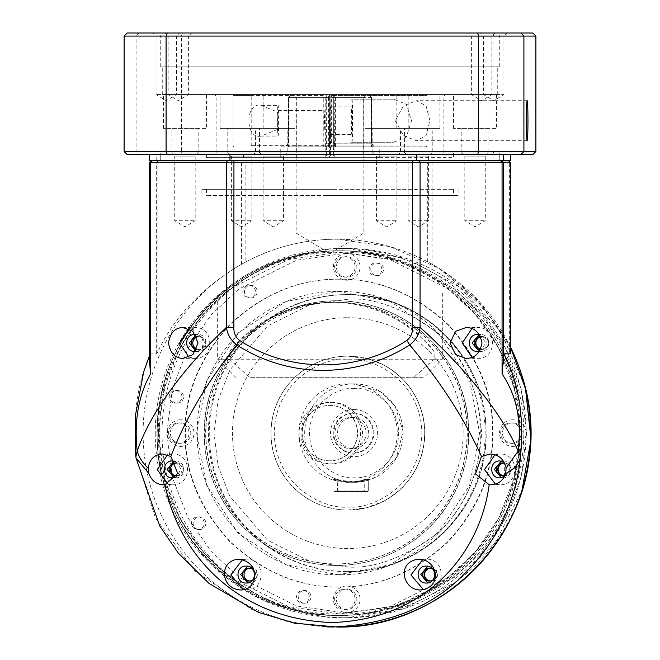 <?xml version="1.0" encoding="UTF-8"?>
<svg xmlns="http://www.w3.org/2000/svg" width="660" height="660" viewBox="0 0 660 660"><rect width="100%" height="100%" fill="white"/><g stroke="black" fill="none" stroke-linecap="round" stroke-linejoin="round"><path stroke-width="0.49" stroke-dasharray="3.3 2.47" d="M155.215 433.1A182.358 182.218 -90 0 0 337.433 615.458A182.358 182.218 -90 0 0 519.651 433.1A182.358 182.218 -90 0 0 337.433 250.75A182.358 182.218 -90 0 0 155.215 433.1M510.337 346.739A193.9 193.751 -90 0 0 336.864 239.209L336.781 239.209A193.9 193.751 90 0 1 427.696 261.872L432.053 264.289C468.971 286.935 494.744 315.983 509.38 351.425L510.329 353.867M156.923 433.1A182.358 182.218 -90 0 0 339.141 615.458A182.358 182.218 -90 0 0 521.367 433.1A182.358 182.218 -90 0 0 339.141 250.75A182.358 182.218 -90 0 0 156.923 433.1M158.524 433.1C156.032 529.724 242.657 616.407 339.207 613.924C435.748 616.407 522.373 529.724 519.89 433.1C522.373 336.484 435.748 249.793 339.207 252.285C242.657 249.793 156.032 336.484 158.524 433.1M327.376 626.926L287.983 621.769L252.037 609.601L194.494 570.653L155.455 518.017L135.894 456.662C132.611 416.633 137.42 382.371 150.315 353.867L156.651 353.867L157.93 351.425C174.702 316.264 202.529 287.215 241.436 264.289L245.875 261.872A193.9 193.751 90 0 1 336.781 239.209M135.787 456.052L136.075 458.205M168.003 484.093L172.615 484.795L163.507 484.795M172.615 484.795C192.448 485.636 192.448 453.156 172.615 454.022L163.012 454.022M172.615 454.022L167.582 454.864M490.091 454.022L499.892 454.022L494.992 454.822M495.38 484.118L499.892 484.795C519.725 485.661 519.725 453.156 499.892 454.022M490.784 484.795L499.892 484.795M418.984 559.185L426.31 559.185L422.664 559.622M423.472 589.693L426.31 589.957C446.143 590.824 446.143 558.319 426.31 559.185M420.618 589.957L426.31 589.957M427.696 261.872L427.696 162.261L510.329 162.261M427.63 160.726L151.214 160.726L427.63 160.726L427.696 162.261L245.875 162.261L245.875 261.872M156.651 353.867L156.651 162.261L245.875 162.261L245.817 160.726M158.185 160.726L156.651 162.261L149.671 162.261M149.68 363.8L150.315 353.867L149.663 355.327M243.309 589.685L246.196 589.957L240.496 589.957M246.196 589.957C266.029 590.799 266.029 558.319 246.196 559.185L238.837 559.185M246.196 559.185L242.5 559.63M465.943 327.591L477.617 327.591L471.892 328.697M471.892 357.258L477.617 358.372C497.45 359.23 497.45 326.725 477.617 327.591M465.943 358.372L477.617 358.372M509.38 351.425L509.38 162.261L508.002 160.726L508.794 160.726M188.941 357.167L194.89 358.372L183.216 358.372M194.89 358.372C214.723 359.205 214.723 326.725 194.89 327.591L183.216 327.591M194.89 327.591L188.941 328.787M175.816 461.571L181.063 469.103L176.41 476.974M174.091 477.741L172.615 477.873M175.56 477.873C186.475 478.351 186.475 460.465 175.56 460.944L172.615 460.944M175.56 460.944L174.091 461.076M504.644 476.404L504.058 462.041M501.361 477.741L499.892 477.873M502.846 477.873C513.752 478.351 513.752 460.465 502.846 460.944L499.892 460.944M502.846 460.944L501.361 461.076M151.998 160.726L151.206 160.726M499.15 160.726L160.726 160.726L499.15 160.726L160.726 160.726L160.726 153.029L499.15 153.029M479.086 351.31L480.562 351.442C491.477 351.92 491.477 334.034 480.562 334.513L479.086 334.645M427.779 582.904L429.264 583.036C440.17 583.514 440.17 565.628 429.264 566.107L427.779 566.239M247.673 582.904L249.142 583.036C260.057 583.514 260.057 565.628 249.142 566.107L247.673 566.239M195.764 351.186L197.843 351.442C208.75 351.92 208.75 334.034 197.843 334.513L195.764 334.777M339.207 279.221C299.797 278.743 263.554 293.766 230.472 324.291C199.963 357.398 184.957 393.665 185.427 433.1C184.957 472.535 199.963 508.81 230.472 541.918C263.554 572.443 299.797 587.466 339.207 586.987C378.609 587.466 414.851 572.443 447.934 541.918C478.442 508.81 493.449 472.543 492.979 433.1C493.457 393.665 478.442 357.398 447.934 324.291C414.859 293.766 378.609 278.743 339.207 279.221L338.786 279.221C378.197 278.743 414.439 293.766 447.521 324.291C478.03 357.398 493.036 393.665 492.566 433.1C493.036 472.543 478.03 508.81 447.521 541.918C414.439 572.443 378.197 587.466 338.786 586.987L339.207 586.987M480.562 351.442L477.617 351.442M480.562 334.513L477.617 334.513M429.264 583.036L426.31 583.036M429.264 566.107L426.31 566.107M249.142 583.036L246.196 583.036M249.142 566.107L246.196 566.107M197.843 351.442L194.89 351.442C205.796 351.92 205.796 334.034 194.89 334.513L197.843 334.513M338.786 586.987C299.384 587.466 263.134 572.443 230.059 541.918C199.551 508.81 184.536 472.535 185.014 433.1C184.544 393.665 199.551 357.398 230.059 324.291C263.142 293.766 299.384 278.743 338.786 279.221M479.465 351.236L486.073 342.977L479.465 334.719M405.083 153.029L431.681 153.029L405.083 153.029L408.152 156.106L428.612 156.106L408.161 156.106L408.152 220.737L428.612 220.737L408.161 220.737L418.382 226.883L428.612 220.737L428.612 156.106L431.689 153.029M171.666 153.029L198.256 153.029L171.649 153.029L174.735 156.106L195.187 156.106L174.735 156.106L174.735 220.737L195.187 220.737L174.735 220.737L184.957 226.883L195.187 220.737L195.187 156.106L198.264 153.029M373.362 153.029L399.952 153.029L373.362 153.029L376.431 156.106L396.891 156.106L376.439 156.106L376.431 220.737L396.891 220.737L376.439 220.737L386.661 226.883L396.891 220.737L396.891 156.106L399.968 153.029M334.736 153.029L206.596 153.029L453.494 153.029L453.494 157.649L206.596 157.649L334.736 157.649M325.264 153.029L206.506 153.029L206.506 157.649L325.264 157.649M461.744 153.029L488.334 153.029L461.744 153.029L464.813 156.106L485.265 156.106L464.821 156.106L464.813 220.737L485.265 220.737L464.821 220.737L475.043 226.883L485.265 220.737L485.265 156.106L488.334 153.029M228.319 153.029L254.917 153.029L228.319 153.029L231.388 156.106L251.848 156.106L231.388 156.106L231.388 220.737L251.848 220.737L231.388 220.737L241.618 226.883L251.848 220.737L251.848 156.106L254.925 153.029M260.048 153.029L286.638 153.029L260.048 153.029L263.109 156.106L283.569 156.106L263.109 156.106L263.109 220.737L283.569 220.737L263.109 220.737L273.339 226.883L283.569 220.737L283.569 156.106L286.646 153.029M338.786 291.53C414.389 289.575 482.212 357.456 480.257 433.1C482.212 508.753 414.389 576.625 338.786 574.678C263.191 576.625 195.368 508.753 197.315 433.1C195.368 357.456 263.191 289.575 338.786 291.53L390.192 301.471L438.149 332.995L469.656 380.993L479.589 433.1L469.656 485.215L438.149 533.214L390.192 564.737L338.786 574.678M338.118 574.678L286.044 564.737L238.078 533.214L206.58 485.215L196.647 433.1L206.58 380.993L238.078 332.995L286.044 301.471L338.118 291.53M296.159 157.649L379.244 157.649L280.937 157.649L296.34 157.649L296.159 97.63L293.081 94.553L326.279 94.553L291.538 94.553L288.453 97.63L288.453 146.875L280.756 146.875L280.756 157.649M363.841 157.649L363.841 97.63L366.919 94.553L333.721 94.553L368.462 94.553L371.547 97.63L371.547 146.875L379.244 146.875L379.244 157.649M293.254 94.553L329.167 94.553L293.254 94.553L296.34 97.63L296.34 157.649M328.985 157.649L329.109 94.553M333.721 94.553L333.605 157.649M363.833 233.054L296.142 233.054L363.833 233.054M325.809 157.649L325.809 146.875L280.756 146.875M291.538 94.553L293.081 94.553M280.937 157.649L280.937 146.875L288.635 146.875L288.635 97.63L291.712 94.553M280.937 146.875L329.579 146.875L329.579 157.649M329.167 94.553L329.579 146.875M334.191 157.649L333.778 94.553M334.191 146.875L379.244 146.875M368.462 94.553L366.919 94.553M330.833 94.553L368.288 94.553L330.833 94.553L330.421 157.649M379.063 157.649L379.063 146.875L371.365 146.875L371.365 97.63L368.288 94.553M366.745 94.553L363.66 97.63L363.66 157.649M379.063 146.875L330.421 146.875M331.015 157.649L330.891 94.553M325.809 146.875L326.221 94.553M326.279 94.553L326.395 157.649M288.453 146.875L326.106 146.875M325.215 146.875L325.215 94.553L285.376 94.553L329.282 94.553L329.282 146.875L426.022 146.875L288.635 146.875M371.547 146.875L333.894 146.875M330.718 146.875L371.365 146.875M329.885 463.881A30.781 30.756 90 0 1 299.128 433.1A30.781 30.756 90 0 1 329.885 402.328A30.781 30.756 90 0 1 360.64 433.1A30.781 30.756 90 0 1 329.885 463.881L331.774 463.881A30.781 30.756 -90 0 0 362.522 433.1A30.781 30.756 -90 0 0 331.774 402.328A30.781 30.756 -90 0 0 301.018 433.1A30.781 30.756 -90 0 0 331.774 463.881M329.885 402.328L331.774 402.328M329.645 460.804A27.703 27.679 90 0 1 301.966 433.1A27.703 27.679 90 0 1 329.645 405.405A27.703 27.679 90 0 1 357.324 433.1A27.703 27.679 90 0 1 329.645 460.804L329.885 460.804A27.703 27.679 90 0 1 302.206 433.1A27.703 27.679 90 0 1 329.885 405.405A27.703 27.679 90 0 1 357.563 433.1A27.703 27.679 90 0 1 329.885 460.804M334.307 293.065L217.66 293.065L334.307 293.065M325.693 359.238L442.34 359.238L434.107 359.238L434.107 351.73C419.397 330.016 382.544 301.909 334.307 302.296C285.978 301.958 247.071 329.917 229.433 351.73L229.433 359.238L217.66 359.238L325.693 359.238M229.433 359.238L250.099 377.701L423.868 377.701L413.44 377.701L434.107 359.238M250.099 377.701L413.44 377.701M434.107 351.73A130.804 130.705 -90 0 0 229.433 351.73M334.909 189.346L201.894 189.346L334.909 189.346M325.091 195.5L458.106 195.5L325.091 195.5M453.404 195.5L206.506 195.5L453.404 195.5M206.596 189.346L453.494 189.346L206.596 189.346M336.344 565.447A132.338 132.248 90 0 1 204.105 433.1A132.338 132.248 90 0 1 336.344 300.762A132.338 132.248 90 0 1 468.592 433.1A132.338 132.248 90 0 1 336.344 565.447L336.584 565.447A132.338 132.248 -90 0 0 468.831 433.1A132.338 132.248 -90 0 0 336.584 300.762A132.338 132.248 -90 0 0 204.336 433.1A132.338 132.248 -90 0 0 336.584 565.447M336.584 563.904A130.804 130.705 -90 0 0 467.288 433.1A130.804 130.705 -90 0 0 336.584 302.296A130.804 130.705 -90 0 0 205.879 433.1A130.804 130.705 -90 0 0 336.584 563.904L336.344 563.904A130.804 130.705 90 0 1 205.639 433.1A130.804 130.705 90 0 1 336.344 302.296A130.804 130.705 90 0 1 467.057 433.1A130.804 130.705 90 0 1 336.344 563.904M330.363 106.862A13.852 0.528 90 0 0 329.827 120.714A13.852 0.528 90 0 0 330.363 134.566A13.852 0.528 90 0 0 330.891 120.714A13.852 0.528 90 0 0 330.363 106.862L351.887 106.862A13.852 0.528 -90 0 1 352.423 120.714A13.852 0.528 -90 0 1 351.887 134.566A13.852 0.528 -90 0 1 351.359 120.714A13.852 0.528 -90 0 1 351.887 106.862M330.363 134.566L351.887 134.566M324.604 120.714L324.209 130.944L324.209 110.484L324.604 120.714M277.687 120.714L278.083 130.944L278.083 110.484L277.687 120.714M325.339 97.63L288.453 97.63L328.515 97.63L328.63 94.553M261.096 136.1C244.86 139.953 244.843 101.516 261.096 105.328L278.083 105.328A15.386 0.594 90 0 0 277.588 112.06L277.588 129.368L261.096 136.1L278.083 136.1A15.386 0.594 90 0 0 278.668 120.714A15.386 0.594 90 0 0 278.083 105.328M261.096 105.328L277.588 112.06M251.765 145.34L333.721 145.34L333.721 96.096L251.765 96.096L251.765 145.34L251.006 145.951L251.625 146.875M335.197 146.875L335.008 145.951L333.721 145.34M335.008 145.951L426.946 145.951L329.365 145.951L329.398 146.875M329.365 145.951L329.398 94.553L331.37 94.553L331.37 146.875M334.785 146.875L334.661 143.798L371.547 143.798L331.485 143.798M335.437 146.875L335.437 94.553L334.785 94.553L374.624 94.553L331.37 94.553M334.785 94.553L334.661 143.798M329.282 94.553L335.437 94.553M328.63 146.875L328.515 97.63M325.339 143.798L328.515 143.798M325.215 94.553L323.243 94.553L323.243 146.875M323.21 145.951L251.006 145.951M351.013 142.263L351.013 99.173L393.484 99.173L406.263 104.247L411.56 120.664L406.288 137.148L393.484 142.263L351.013 142.263L393.484 142.263M333.721 96.096L335.008 95.477L426.946 95.477L329.365 95.477M334.661 97.63L331.485 97.63M329.398 94.553L323.243 94.553M323.21 95.477L233.054 95.477L251.006 95.477L251.765 96.096M251.006 95.477L251.625 94.553M335.197 94.553L335.008 95.477M393.484 99.173L351.013 99.173M351.887 99.173A21.541 0.825 -90 0 1 352.712 120.714A21.541 0.825 -90 0 1 351.887 142.263M277.588 129.368A15.386 0.594 90 0 0 278.083 136.1M494.909 33L468.311 33L494.926 33L491.84 36.077L471.388 36.077L491.84 36.077L491.84 94.553L471.388 94.553L491.84 94.553L481.618 100.7L471.388 94.553L471.388 36.077L468.311 33M191.68 33L165.074 33L191.689 33L188.612 36.077L168.16 36.077L188.603 36.077L188.612 94.553L168.16 94.553L188.603 94.553L178.381 100.7L168.16 94.553L168.16 36.077L165.074 33M160.85 36.077L499.273 36.077L160.85 36.077M323.392 33L502.351 33L323.392 33M179.586 33L152.98 33L179.594 33L176.517 36.077L156.057 36.077L176.509 36.077L176.517 94.553L156.057 94.553L176.509 94.553L166.287 100.7L156.057 94.553L156.057 36.077L152.98 33M507.012 33L480.406 33L507.02 33L503.943 36.077L483.483 36.077L503.935 36.077L503.943 94.553L483.483 94.553L503.935 94.553L493.713 100.7L483.483 94.553L483.483 36.077L480.406 33M160.85 66.858L499.273 66.858L160.85 66.858M395.2 120.714L403.565 135.704L416.419 140.72L426.055 135.613L429.907 120.714L426.063 105.823L416.419 100.708L403.549 105.74L395.2 120.714M443.792 96.096L216.125 96.096L443.792 96.096M216.208 153.029L443.875 153.029L216.208 153.029M497.615 66.858L162.261 66.858L497.615 66.858M162.385 94.553L497.739 94.553L162.385 94.553M445.327 94.553L214.583 94.553L445.327 94.553M488.879 128.411L461.191 128.411L488.887 128.411L488.887 153.029L461.191 153.029L488.879 153.029M432.217 128.411L404.53 128.411L432.234 128.411L432.234 153.029L404.53 153.029L432.217 153.029M287.183 128.411L259.495 128.411L287.191 128.411L287.191 153.029L259.495 153.029L287.183 153.029M198.8 128.411L171.113 128.411L198.8 128.411M198.8 153.029L171.113 153.029L198.8 153.029M255.461 128.411L227.766 128.411L255.47 128.411L255.47 153.029L227.766 153.029L255.461 153.029M400.496 128.411L372.809 128.411L400.504 128.411L400.504 153.029L372.809 153.029L400.496 153.029M496.567 94.553L453.494 94.553L496.584 94.553L496.584 128.411L453.494 128.411L496.567 128.411M408.185 94.553L365.112 94.553L408.185 94.553M365.128 128.411L408.202 128.411L365.128 128.411M263.15 94.553L220.077 94.553L263.15 94.553M220.093 128.411L263.167 128.411L220.093 128.411M206.489 94.553L163.416 94.553L206.506 94.553L206.506 128.411L163.416 128.411L206.489 128.411M294.871 94.553L251.798 94.553L294.871 94.553M251.815 128.411L294.888 128.411L251.815 128.411M439.906 94.553L396.833 94.553L439.906 94.553M396.85 128.411L439.923 128.411L396.85 128.411M532.785 33L127.215 33M139.128 33L136.092 36.077L124.105 36.077M182.366 33L181.417 36.077L136.092 36.077L136.092 151.495L139.128 154.572L127.215 154.572M492.739 33L493.919 36.077L181.417 36.077L181.417 151.495L124.105 151.495M535.895 36.077L493.919 36.077L493.919 151.495L492.739 154.572L139.128 154.572M182.366 154.572L181.417 151.495L535.895 151.495M532.785 154.572L492.739 154.572M243.565 154.572L510.419 154.572L149.581 154.572L243.565 154.572L243.565 160.726L430.007 160.726L430.007 154.572M510.419 160.726L430.007 160.726M243.565 160.726L156.733 160.726L156.733 154.572M149.581 160.726L156.733 160.726M160.85 160.726L499.273 160.726L499.273 153.029L160.85 153.029M341.649 617.768A184.66 184.528 90 0 1 157.121 433.1A184.66 184.528 90 0 1 341.649 248.44A184.66 184.528 90 0 1 526.177 433.1A184.66 184.528 90 0 1 341.649 617.768L346.574 617.768A184.66 184.528 -90 0 0 521.548 491.758M341.649 248.44L346.574 248.44A184.66 184.528 -90 0 0 162.046 433.1A184.66 184.528 -90 0 0 346.574 617.768L403.491 608.759L454.872 582.631L495.652 541.942L521.936 490.594M341.566 250.75A182.358 182.218 90 0 1 523.784 433.1A182.358 182.218 90 0 1 341.566 615.458A182.358 182.218 90 0 1 159.34 433.1A182.358 182.218 90 0 1 341.566 250.75L339.265 250.75A182.358 182.218 90 0 1 521.482 433.1A182.358 182.218 90 0 1 339.265 615.458L341.566 615.458M346.756 585.997A13.307 13.299 -90 0 0 333.457 599.296A13.307 13.299 -90 0 0 346.756 612.604A13.307 13.299 -90 0 0 360.055 599.296A13.307 13.299 -90 0 0 346.756 585.997M346.64 609.527A10.23 10.222 90 0 1 336.418 599.296A10.23 10.222 90 0 1 346.64 589.075A10.23 10.222 90 0 1 356.854 599.296A10.23 10.222 90 0 1 346.64 609.527L344.866 609.527A10.23 10.222 90 0 1 334.645 599.296A10.23 10.222 90 0 1 344.866 589.075L346.64 589.075M346.756 253.597A13.307 13.299 -90 0 0 333.457 266.904A13.307 13.299 -90 0 0 346.756 280.211A13.307 13.299 -90 0 0 360.055 266.904A13.307 13.299 -90 0 0 346.756 253.597M346.64 277.134A10.23 10.222 90 0 1 336.418 266.904A10.23 10.222 90 0 1 346.64 256.674A10.23 10.222 90 0 1 356.854 266.904A10.23 10.222 90 0 1 346.64 277.134L344.866 277.134A10.23 10.222 90 0 1 334.645 266.904A10.23 10.222 90 0 1 344.866 256.674L346.64 256.674M346.756 571.601L347.638 571.601C423.382 573.655 490.652 503.935 485.95 428.257C485.183 355.996 419.834 292.842 347.638 294.608A138.501 138.394 -90 0 0 209.245 433.1A138.501 138.394 -90 0 0 347.638 571.601A138.501 138.394 -90 0 0 486.032 433.1A138.501 138.394 -90 0 0 347.638 294.608L346.756 294.608A138.501 138.394 -90 0 0 208.362 433.1A138.501 138.394 -90 0 0 346.756 571.601A138.501 138.394 -90 0 0 485.149 433.1A138.501 138.394 -90 0 0 346.756 294.608M512.828 419.793A13.307 13.299 -90 0 0 499.529 433.1A13.307 13.299 -90 0 0 512.828 446.407A13.307 13.299 -90 0 0 526.127 433.1A13.307 13.299 -90 0 0 512.828 419.793M512.713 443.33A10.23 10.222 90 0 1 502.491 433.1A10.23 10.222 90 0 1 512.713 422.879A10.23 10.222 90 0 1 522.934 433.1A10.23 10.222 90 0 1 512.713 443.33L510.939 443.33A10.23 10.222 90 0 1 500.717 433.1A10.23 10.222 90 0 1 510.939 422.879L512.713 422.879M180.683 419.793A13.307 13.299 -90 0 0 167.384 433.1A13.307 13.299 -90 0 0 180.683 446.407A13.307 13.299 -90 0 0 193.974 433.1A13.307 13.299 -90 0 0 180.683 419.793M180.56 443.33A10.23 10.222 90 0 1 170.338 433.1A10.23 10.222 90 0 1 180.56 422.879A10.23 10.222 90 0 1 190.781 433.1A10.23 10.222 90 0 1 180.56 443.33L178.794 443.33A10.23 10.222 90 0 1 168.572 433.1A10.23 10.222 90 0 1 178.794 422.879L180.56 422.879M377.132 275.707A6.361 6.361 -90 0 0 383.493 269.346A6.361 6.361 -90 0 0 377.132 262.985A6.361 6.361 -90 0 0 370.78 269.346A6.361 6.361 -90 0 0 377.132 275.707L375.482 275.707A6.361 6.361 -90 0 0 381.835 269.346A6.361 6.361 -90 0 0 375.482 262.985A6.361 6.361 -90 0 0 369.121 269.346A6.361 6.361 -90 0 0 375.482 275.707M377.132 262.985L375.482 262.985M250.8 297.998A6.361 6.361 -90 0 0 257.152 291.637A6.361 6.361 -90 0 0 250.8 285.277A6.361 6.361 -90 0 0 244.439 291.637A6.361 6.361 -90 0 0 250.8 297.998L249.142 297.998A6.361 6.361 -90 0 0 255.502 291.637A6.361 6.361 -90 0 0 249.142 285.277A6.361 6.361 -90 0 0 242.789 291.637A6.361 6.361 -90 0 0 249.142 297.998M250.8 285.277L249.142 285.277M177.218 403.161A6.361 6.361 -90 0 0 183.571 396.8A6.361 6.361 -90 0 0 177.218 390.439A6.361 6.361 -90 0 0 170.857 396.8A6.361 6.361 -90 0 0 177.218 403.161L175.56 403.161A6.361 6.361 -90 0 0 181.921 396.8A6.361 6.361 -90 0 0 175.56 390.439A6.361 6.361 -90 0 0 169.207 396.8A6.361 6.361 -90 0 0 175.56 403.161M177.218 390.439L175.56 390.439M199.493 529.592A6.361 6.361 -90 0 0 205.846 523.231A6.361 6.361 -90 0 0 199.493 516.862A6.361 6.361 -90 0 0 193.132 523.231A6.361 6.361 -90 0 0 199.493 529.592L197.843 529.592A6.361 6.361 -90 0 0 204.196 523.231A6.361 6.361 -90 0 0 197.843 516.862A6.361 6.361 -90 0 0 191.482 523.231A6.361 6.361 -90 0 0 197.843 529.592M199.493 516.862L197.843 516.862M304.573 603.223A6.361 6.361 -90 0 0 310.934 596.863A6.361 6.361 -90 0 0 304.573 590.502A6.361 6.361 -90 0 0 298.221 596.863A6.361 6.361 -90 0 0 304.573 603.223L302.923 603.223A6.361 6.361 -90 0 0 309.284 596.863A6.361 6.361 -90 0 0 302.923 590.502A6.361 6.361 -90 0 0 296.571 596.863A6.361 6.361 -90 0 0 302.923 603.223M304.573 590.502L302.923 590.502M480.562 349.288A6.46 6.46 -90 0 0 481.981 349.445L480.562 349.445A6.46 6.46 -90 0 0 487.022 342.977A6.46 6.46 -90 0 0 480.488 336.517M481.981 349.445A6.46 6.46 -90 0 0 488.441 342.977A6.46 6.46 -90 0 0 481.981 336.517L480.562 336.517M481.981 336.517A6.46 6.46 -90 0 0 480.562 336.674M429.965 580.998A6.46 6.46 -90 0 0 430.675 581.031L429.264 581.031M430.675 581.031A6.46 6.46 -90 0 0 437.135 574.571A6.46 6.46 -90 0 0 430.675 568.103L429.264 568.103M430.675 568.103A6.46 6.46 -90 0 0 429.965 568.144M503.547 475.835A6.46 6.46 -90 0 0 504.257 475.868L502.846 475.868M504.257 475.868A6.46 6.46 -90 0 0 510.716 469.409A6.46 6.46 -90 0 0 504.257 462.949L502.846 462.949M504.257 462.949A6.46 6.46 -90 0 0 503.547 462.982M196.721 349.346A6.46 6.46 -90 0 0 204.295 342.977A6.46 6.46 -90 0 0 197.843 336.517L199.254 336.517A6.46 6.46 -90 0 0 196.878 336.971M196.878 348.991A6.46 6.46 -90 0 0 205.714 342.977A6.46 6.46 -90 0 0 199.254 336.517M197.843 349.445L199.254 349.445M197.843 336.517A6.46 6.46 -90 0 0 196.721 336.616M249.142 568.103L250.561 568.103A6.46 6.46 -90 0 0 249.851 568.144M249.851 580.998A6.46 6.46 -90 0 0 257.021 574.571A6.46 6.46 -90 0 0 250.561 568.103M249.142 581.031L250.561 581.031M175.56 462.949L176.979 462.949A6.46 6.46 -90 0 0 176.269 462.982M176.269 475.835A6.46 6.46 -90 0 0 183.439 469.409A6.46 6.46 -90 0 0 176.979 462.949M175.56 475.868L176.979 475.868M480.629 349.14A6.361 6.361 -90 0 0 488.573 342.977A6.361 6.361 -90 0 0 482.221 336.616L481.981 336.616A6.361 6.361 -90 0 0 480.612 336.765M480.612 349.189A6.361 6.361 -90 0 0 488.342 342.977A6.361 6.361 -90 0 0 481.981 336.616M430.477 580.915A6.361 6.361 -90 0 0 437.266 574.571A6.361 6.361 -90 0 0 430.914 568.211L430.683 568.211A6.361 6.361 -90 0 0 430.427 568.211M430.427 580.924A6.361 6.361 -90 0 0 437.035 574.571A6.361 6.361 -90 0 0 430.683 568.211M504.058 475.753A6.361 6.361 -90 0 0 510.848 469.409A6.361 6.361 -90 0 0 504.496 463.048L504.265 463.048A6.361 6.361 -90 0 0 504.009 463.048M504.009 475.761A6.361 6.361 -90 0 0 510.617 469.409A6.361 6.361 -90 0 0 504.265 463.048M347.82 548.518L347.812 548.518A115.418 115.327 90 0 1 232.485 433.1A115.418 115.327 90 0 1 347.812 317.691L347.812 317.691A115.418 115.327 -90 0 0 232.485 433.1A115.418 115.327 -90 0 0 347.82 548.518A115.418 115.327 -90 0 0 463.147 433.1A115.418 115.327 -90 0 0 347.82 317.691A115.418 115.327 90 0 1 463.147 433.1A115.418 115.327 90 0 1 347.812 548.518M482.221 336.616A6.361 6.361 -90 0 0 480.629 336.823M430.914 568.211A6.361 6.361 -90 0 0 430.477 568.227M504.496 463.048A6.361 6.361 -90 0 0 504.058 463.064M347.812 510.048L366.655 507.73L384.12 500.998C411.089 485.207 424.644 461.678 424.776 430.411C422.689 400.694 408.598 378.675 382.486 364.37L367.925 358.809L347.935 356.161A76.939 76.89 -90 0 0 271.046 433.1A76.939 76.89 -90 0 0 347.935 510.048A76.939 76.89 -90 0 0 424.817 433.1A76.939 76.89 -90 0 0 347.935 356.161L347.812 356.161A76.939 76.89 -90 0 0 270.93 433.1A76.939 76.89 -90 0 0 347.812 510.048A76.939 76.89 -90 0 0 424.702 433.1A76.939 76.89 -90 0 0 347.812 356.161M353.504 482.344C343.753 481.478 338.225 480.587 336.93 479.688L333.391 479.688C333.96 480.595 339.075 481.478 348.736 482.344C358.479 481.478 363.998 480.595 365.31 479.688L368.849 479.688C368.28 480.595 363.165 481.478 353.504 482.344L365.871 480.868L376.414 476.891L396.346 458.007L403.07 431.376L395.159 406.271L380.482 391.669L353.892 383.856A49.244 49.211 -90 0 0 304.689 433.1A49.244 49.211 -90 0 0 353.892 482.344A49.244 49.211 -90 0 0 403.103 433.1A49.244 49.211 -90 0 0 353.892 383.856L348.051 383.856A49.244 49.211 -90 0 0 298.848 433.1A49.244 49.211 -90 0 0 348.051 482.344A49.244 49.211 -90 0 0 397.262 433.1A49.244 49.211 -90 0 0 348.051 383.856M348.736 482.344L348.051 482.344M368.849 479.688L368.28 479.267C367.702 480.101 362.777 480.925 353.479 481.734C344.099 480.925 338.778 480.101 337.516 479.267L333.96 479.267C332.269 481.965 364.947 481.948 364.724 479.267L368.263 479.267L368.28 490.966L333.96 490.966L368.263 490.966L367.661 491.576L334.579 491.576L367.653 491.576L368.28 490.966L368.28 479.267L368.858 479.688M354.073 409.546A23.562 23.545 -90 0 0 330.528 433.1A23.562 23.545 -90 0 0 354.073 456.662A23.562 23.545 -90 0 0 377.611 433.1A23.562 23.545 -90 0 0 354.073 409.546M353.834 413.102A20.006 19.99 90 0 1 373.824 433.1A20.006 19.99 90 0 1 353.834 453.106A20.006 19.99 90 0 1 333.844 433.1A20.006 19.99 90 0 1 353.834 413.102L353.125 413.102A20.006 19.99 90 0 1 373.114 433.1A20.006 19.99 90 0 1 353.125 453.106A20.006 19.99 90 0 1 333.135 433.1A20.006 19.99 90 0 1 353.125 413.102M353.834 453.106L353.125 453.106M350.526 417.549A15.551 15.543 90 0 1 366.069 433.1A15.551 15.543 90 0 1 350.526 448.651A15.551 15.543 90 0 1 334.991 433.1A15.551 15.543 90 0 1 350.526 417.549L353.125 417.549A15.551 15.543 -90 0 0 337.582 433.1A15.551 15.543 -90 0 0 353.125 448.651A15.551 15.543 -90 0 0 368.668 433.1A15.551 15.543 -90 0 0 353.125 417.549M350.526 448.651L353.125 448.651M432.836 579.95A6.46 6.46 -90 0 0 432.836 569.192M505.073 475.472A6.46 6.46 -90 0 0 504.685 463.213M252.73 579.95A6.46 6.46 -90 0 0 252.73 569.192M177.004 475.712A6.46 6.46 -90 0 0 176.6 463.031M344.866 589.075A10.23 10.222 90 0 1 355.088 599.296A10.23 10.222 90 0 1 344.866 609.527M344.866 256.674A10.23 10.222 90 0 1 355.088 266.904A10.23 10.222 90 0 1 344.866 277.134M510.939 422.879A10.23 10.222 90 0 1 521.161 433.1A10.23 10.222 90 0 1 510.939 443.33M178.794 422.879A10.23 10.222 90 0 1 189.016 433.1A10.23 10.222 90 0 1 178.794 443.33M333.391 479.688L333.976 479.267L333.976 490.966L334.587 491.576L333.96 490.966L333.96 479.267L333.382 479.688M510.337 346.714L480.076 302.503L438.883 268.257L389.895 246.609L336.864 239.209A193.9 193.751 -90 0 0 143.105 433.1A193.9 193.751 -90 0 0 336.864 627M432.053 264.289L432.053 162.261L431.26 160.726M241.436 264.289L241.436 162.261L242.113 160.726M157.93 351.425L157.93 162.261L159.258 160.726M296.34 97.63L328.985 97.63M333.605 97.63L363.841 97.63M326.395 97.63L296.159 97.63M363.66 97.63L331.015 97.63M326.106 97.63L288.453 97.63L285.376 94.553M288.635 97.63L329.282 97.63M333.894 97.63L371.547 97.63L374.624 94.553M371.365 97.63L330.718 97.63M346.756 253.06L296.381 260.263L238.804 289.063L211.2 314.713L188.009 348.373L172.375 388.781L166.84 433.1L172.375 477.419L188.009 517.828L211.2 551.488L238.804 577.137L296.381 605.946L346.756 613.148L397.13 605.946L454.707 577.137L482.303 551.488L505.502 517.828L521.136 477.419L526.672 433.1L521.136 388.781L505.502 348.373L482.303 314.713L454.707 289.063L397.13 260.263L346.756 253.06M339.207 613.924L288.61 606.688L230.794 577.756L203.074 551.999L179.776 518.191L164.076 477.609L158.524 433.1L164.076 388.591L179.776 348.01L203.074 314.209L230.794 288.453L288.61 259.52L339.207 252.285L389.796 259.52L447.612 288.453L475.332 314.209L498.63 348.01L514.33 388.591L519.89 433.1L514.33 477.609L498.63 518.191L475.332 551.999L447.612 577.756L389.796 606.688L339.207 613.924M339.265 615.458A182.358 182.218 90 0 1 157.039 433.1A182.358 182.218 90 0 1 339.265 250.75C320.306 250.767 301.793 253.654 283.734 259.421C266.128 265.072 249.761 273.207 234.613 283.816C182.556 322.633 156.733 374.525 157.154 439.486C158.161 534.633 244.216 617.785 339.265 615.458M347.82 299.219L310.357 304.582L267.548 325.999L229.771 370.103L218.147 400.15L214.038 433.1L218.147 466.059L229.771 496.106L267.548 540.21L310.357 561.627L347.82 566.981C371.068 568.771 397.823 559.845 428.084 540.21C460.556 516.962 478.393 481.255 481.602 433.1C478.393 384.953 460.556 349.247 428.084 325.999C397.823 306.364 371.068 297.437 347.82 299.219M348.051 359.238C326.461 356.268 275.245 378.427 274.238 433.1C275.245 487.773 326.461 509.941 348.051 506.971C369.641 509.941 420.857 487.773 421.864 433.1C420.857 378.427 369.641 356.268 348.051 359.238M354.073 388.476C341.022 386.686 310.084 400.075 309.474 433.1C310.084 466.133 341.022 479.523 354.073 477.733C367.117 479.523 398.054 466.133 398.665 433.1C398.054 400.075 367.117 386.686 354.073 388.476M521.548 374.451A184.66 184.528 -90 0 0 346.574 248.44L406.436 258.431L459.838 287.306L500.94 331.922L525.401 387.544M338.126 491.576L337.516 490.966L337.516 479.267L336.93 479.688M365.31 479.688L364.724 479.267L364.724 490.966L364.114 491.576M339.141 615.458L337.433 615.458M339.141 250.75L337.433 250.75M160.726 153.029L160.726 160.726M499.273 153.029L499.273 160.726M296.142 157.649L296.142 233.054L330 253.39L363.858 233.054L363.858 157.649M442.34 293.065L442.34 359.238L423.868 377.701M236.132 377.701L217.66 359.238L217.66 293.065M334.307 302.296L331.774 302.296M458.106 189.346L458.106 195.5M453.494 189.346L453.494 195.5M201.894 189.346L201.894 195.5M206.506 189.346L206.506 195.5M278.083 130.944L324.209 130.944M426.022 146.875L426.946 145.951L426.946 95.477L426.022 94.553M371.547 97.63L371.547 143.798L374.624 146.875M288.453 97.63L288.453 143.798L285.376 146.875M233.978 146.875L233.054 145.951L233.054 95.477L233.978 94.553M278.083 110.484L324.209 110.484M160.726 66.858L160.726 36.077L157.649 33M527.191 140.72L416.419 140.72M216.125 153.029L216.125 96.096L214.583 94.553M162.261 94.553L162.261 66.858M461.191 153.029L461.191 128.411M404.53 153.029L404.53 128.411M259.495 153.029L259.495 128.411M171.113 153.029L171.113 128.411M227.766 153.029L227.766 128.411M372.809 153.029L372.809 128.411M453.494 128.411L453.494 94.553M365.112 128.411L365.112 94.553M220.077 128.411L220.077 94.553M163.416 128.411L163.416 94.553M251.798 128.411L251.798 94.553M396.833 128.411L396.833 94.553M499.273 66.858L499.273 36.077L502.351 33M527.191 100.708L416.419 100.708M443.875 153.029L443.875 96.096L445.417 94.553M497.739 94.553L497.739 66.858M198.808 153.029L198.808 128.411M408.202 128.411L408.202 94.553M263.167 128.411L263.167 94.553M294.888 128.411L294.888 94.553M439.923 128.411L439.923 94.553"/><path stroke-width="0.99" d="M510.329 353.81L503.992 353.867C518.711 382.371 524.221 416.633 520.525 456.662C518.504 477.642 512.779 498.415 503.365 518.991C492.789 541.348 481.462 556.231 466.207 572.071C434.057 606.078 389.614 624.385 332.879 627L327.376 626.926M510.337 346.739A193.9 193.751 -90 0 1 336.864 627L294.484 623.188L258.439 612.34L208.972 583.382L178.233 553.006L159.687 525.913L136.075 458.205M136.026 457.908L148.772 473.401C151.552 480.711 156.461 484.506 163.507 484.795L165.025 484.72C178.282 554.161 237.913 619.633 332.12 622.504C425.807 619.674 479.779 554.144 489.2 484.72L490.784 484.795C498.184 484.514 503.176 480.711 505.758 473.401C514.132 469.293 519.057 463.716 520.525 456.662L518.158 451.052C521.821 421.921 516.854 396.808 503.266 375.721L502.07 373.725L503.992 353.867M148.772 473.401L148.178 468.055C149.655 459.096 154.473 454.418 162.64 454.014L170.849 456.472L177.73 473.459L165.025 484.72M167.582 454.864L157.237 469.631L168.003 484.093M489.2 484.72L475.505 473.971L481.478 456.472L490.091 454.022M494.992 454.822L484.514 469.615L495.38 484.118M420.618 589.957C442.596 587.812 438.397 559.812 418.951 559.185C395.992 561.289 402.584 590.593 420.618 589.957M170.849 456.472C184.965 419.512 206.935 382.346 236.75 344.949C263.15 361.697 291.984 370.177 323.251 370.384C354.502 370.161 383.344 361.68 409.753 344.949C440.954 382.338 464.863 419.512 481.478 456.472M422.664 559.622L410.941 574.976L423.472 589.693M510.329 353.867L510.337 162.261L149.663 162.261L149.671 364.559L149.663 162.261L151.214 160.726L149.663 162.261M149.68 363.8L150.62 373.725L149.581 375.721C138.22 396.808 134.087 421.921 137.189 451.052L135.894 456.662M136.034 457.949L135.787 456.052M148.178 468.055C142.651 463.048 138.988 457.38 137.189 451.052C150.274 412.863 183.562 367.752 226.512 327.327C227.188 334.117 230.604 339.991 236.75 344.949L239.629 340.411C289.105 373.065 357.316 373.024 406.808 340.411L409.753 344.949C415.899 339.991 419.339 334.117 420.065 327.327C464.632 367.537 501.567 413.044 518.158 451.052L506.088 468.055L505.758 473.401M489.918 454.022C498.63 454.427 504.017 459.104 506.088 468.055M238.837 559.185C218.345 560.456 220.547 589 240.496 589.957C257.656 590.774 261.913 562.353 238.837 559.185M242.5 559.63L230.827 574.992L243.309 589.685M465.943 327.591C474.606 327.459 479.952 332.59 481.981 342.977C479.952 353.372 474.606 358.495 465.943 358.372L455.548 354.643L450.029 342.977L455.548 331.32L465.943 327.591M471.892 328.697L462.239 342.977L471.892 357.258M183.216 358.372C175.205 358.495 170.305 353.356 168.498 342.952C170.28 332.632 175.18 327.508 183.216 327.591L192.885 331.32L198.058 342.977L192.885 354.643L183.216 358.372M188.941 328.787L179.512 342.977L188.941 357.167M176.41 476.974L172.615 477.873C161.708 478.351 161.708 460.465 172.615 460.944L175.816 461.571M174.091 461.076L167.104 469.409L174.091 477.741M504.058 462.041L499.892 460.944C488.986 460.424 488.986 478.393 499.892 477.873L504.644 476.404M501.361 461.076L494.381 469.409L501.361 477.741M406.808 340.411C410.875 337.243 412.797 332.887 412.549 327.327L420.065 327.327L420.065 162.261L419.372 160.726M227.304 160.726L226.512 162.261L226.512 327.327L233.879 327.327C233.64 332.887 235.554 337.243 239.629 340.411M479.086 334.645L472.106 342.977L479.086 351.31M427.779 566.239L420.808 574.571L427.779 582.904M247.673 566.239L240.685 574.571L247.673 582.904M195.764 334.777L189.379 342.977L195.764 351.186M479.465 334.719L477.617 334.513C466.702 333.993 466.702 351.97 477.617 351.442L479.465 351.236M426.31 566.107C415.404 565.587 415.404 583.555 426.31 583.036C437.225 583.555 437.225 565.587 426.31 566.107M246.196 583.036C235.29 583.514 235.282 565.628 246.196 566.107C257.103 565.628 257.103 583.514 246.196 583.036M195.624 351.409L194.89 351.442C183.983 351.92 183.983 334.034 194.89 334.513L195.624 334.546M526.424 120.714A20.006 0.767 90 0 0 527.191 140.72A20.006 0.767 90 0 0 527.959 120.714A20.006 0.767 90 0 0 527.191 100.708A20.006 0.767 90 0 0 526.424 120.714M124.105 36.077L124.105 151.495L166.081 151.495L166.081 36.077L124.105 36.077L127.215 33L532.785 33L535.895 36.077L535.895 151.495L523.908 151.495L523.908 36.077L535.895 36.077M477.634 33L478.582 36.077L166.081 36.077L167.261 33M520.872 33L523.908 36.077L478.582 36.077L478.582 151.495L523.908 151.495L520.872 154.572L532.785 154.572L535.895 151.495M477.634 154.572L478.582 151.495L166.081 151.495L167.261 154.572L520.872 154.572M124.105 151.495L127.215 154.572L167.261 154.572M510.419 154.572L510.419 160.726L503.266 160.726L503.266 154.572M149.581 154.572L149.581 160.726L229.993 160.726L229.993 154.572M416.435 154.572L416.435 160.726L229.993 160.726M416.435 160.726L503.266 160.726M480.488 336.517A6.46 6.46 -90 0 0 474.111 342.977A6.46 6.46 -90 0 0 480.488 349.445M480.562 336.674A6.46 6.46 -90 0 0 480.562 349.288M432.836 569.192A6.46 6.46 -90 0 0 422.804 574.571A6.46 6.46 -90 0 0 432.836 579.95M429.965 568.144A6.46 6.46 -90 0 0 429.965 580.998M504.685 463.213A6.46 6.46 -90 0 0 496.386 469.409A6.46 6.46 -90 0 0 505.073 475.472M503.547 462.982A6.46 6.46 -90 0 0 503.547 475.835M196.878 336.971A6.46 6.46 -90 0 0 196.878 348.991M196.721 336.616A6.46 6.46 -90 0 0 196.721 349.346M249.851 568.144A6.46 6.46 -90 0 0 249.851 580.998M252.73 569.192A6.46 6.46 -90 0 0 242.69 574.571A6.46 6.46 -90 0 0 252.73 579.95M176.269 462.982A6.46 6.46 -90 0 0 176.269 475.835M176.6 463.031A6.46 6.46 -90 0 0 169.108 469.409A6.46 6.46 -90 0 0 177.004 475.712M480.612 336.765A6.361 6.361 -90 0 0 480.612 349.189M430.427 568.211A6.361 6.361 -90 0 0 424.322 574.571A6.361 6.361 -90 0 0 430.427 580.924M504.009 463.048A6.361 6.361 -90 0 0 497.904 469.409A6.361 6.361 -90 0 0 504.009 475.761M480.629 336.823A6.361 6.361 -90 0 0 480.629 349.14M430.477 568.227A6.361 6.361 -90 0 0 424.553 574.571A6.361 6.361 -90 0 0 430.477 580.915M504.058 463.064A6.361 6.361 -90 0 0 498.135 469.409A6.361 6.361 -90 0 0 504.058 475.753M501.814 160.726L503.349 162.261L503.349 363.8M500.742 160.726L502.07 162.261L502.07 373.725M510.329 162.261L508.786 160.726L510.337 162.261L510.337 353.859M150.62 373.725L150.62 162.261L151.998 160.726M412.607 160.726L412.549 327.327M233.879 327.327L233.937 160.726M521.548 491.758A184.66 184.528 -90 0 0 521.548 374.451M336.864 627C440.401 629.681 533.305 536.695 530.623 433.1L525.484 388.732L510.337 346.714M149.663 355.327L143.69 371.852L135.201 416.542L135.77 455.911M525.401 387.544L530.995 439.568L521.936 490.594"/></g></svg>
